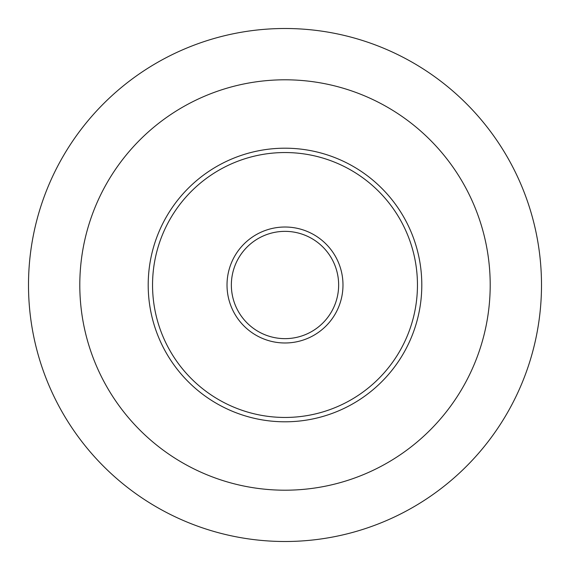 <?xml version="1.0" encoding="UTF-8"?>
<svg xmlns="http://www.w3.org/2000/svg" width="570" height="570" viewBox="0 0 570 570"><rect width="100%" height="100%" fill="white"/><g stroke="black" fill="none" stroke-linecap="round" stroke-linejoin="round"><path stroke-width="0.85" d="M417.454 285A132.454 132.454 0 0 0 285 152.546A132.454 132.454 0 0 0 152.546 285A132.454 132.454 0 0 0 285 417.454A132.454 132.454 0 0 0 417.454 285M148.2 285A136.8 136.8 0 0 1 285 148.2A136.8 136.8 0 0 1 421.8 285A136.8 136.8 0 0 1 285 421.8A136.8 136.8 0 0 1 148.2 285M342.983 285A57.983 57.983 0 0 1 285 342.983A57.983 57.983 0 0 1 227.017 285A57.983 57.983 0 0 1 285 227.017A57.983 57.983 0 0 1 342.983 285M231.356 285A53.644 53.644 0 0 0 285 338.644A53.644 53.644 0 0 0 338.644 285A53.644 53.644 0 0 0 285 231.356A53.644 53.644 0 0 0 231.356 285M541.5 285A256.5 256.5 0 0 0 285 28.5A256.5 256.5 0 0 0 28.5 285A256.5 256.5 0 0 0 285 541.5A256.5 256.5 0 0 0 541.5 285M79.8 285A205.2 205.2 0 0 0 285 490.2A205.2 205.2 0 0 0 490.2 285A205.2 205.2 0 0 0 285 79.8A205.2 205.2 0 0 0 79.8 285"/></g></svg>
